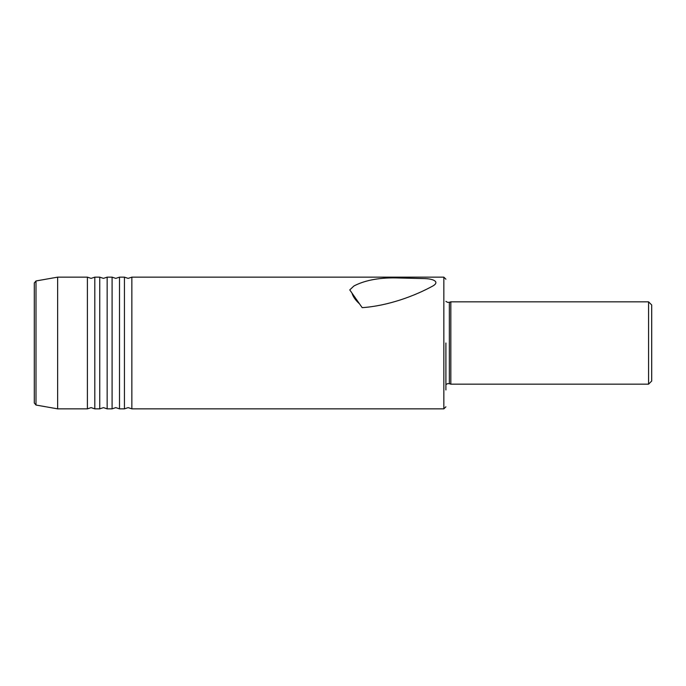 <?xml version="1.0" encoding="UTF-8"?>
<svg xmlns="http://www.w3.org/2000/svg" width="686" height="686" viewBox="0 0 686 686"><rect width="100%" height="100%" fill="white"/><g stroke="black" fill="none" stroke-linecap="round" stroke-linejoin="round"><path stroke-width="1.03" d="M131.849 277.144L443.842 277.144L443.842 408.856L131.849 408.856L131.849 277.144L128.145 278.379L124.44 277.144L124.44 408.856L119.501 408.856L119.501 277.144L115.797 278.379L112.092 277.144L112.092 408.856L107.153 408.856L107.153 277.144L103.449 278.379L99.744 277.144L99.744 408.856L94.805 408.856L94.805 277.144L91.101 278.379L87.396 277.144L87.396 408.856L57.641 408.856L57.641 277.144L87.396 277.144M57.641 277.144L35.998 280.96L35.998 405.04L34.3 403.016L34.3 343L34.3 399.08M445.9 343L445.9 389.957M353.95 285.968C365.484 279.974 380.507 277.315 399.029 277.993L424.96 278.602C433.706 278.85 439.837 281.989 432.892 285.968C414.747 295.94 388.07 305.887 362.182 307.654L349.757 289.904L353.95 285.968M350.469 290.924L349.757 289.904M648.57 384.16L651.7 381.03L651.7 304.97L648.57 301.84L450.831 301.84L450.831 384.16L648.57 384.16L648.57 301.84M362.182 307.654L359.498 303.821C355.614 300.365 353.093 296.772 351.944 293.025M34.3 343L34.3 282.984L35.998 280.96M450.831 384.16L449.356 383.697L449.356 302.303L447.486 302.337L445.9 301.343M107.153 408.856L103.449 407.621L99.744 408.856M119.501 408.856L115.797 407.621L112.092 408.856M94.805 408.856L91.101 407.621L87.396 408.856M131.849 408.856L128.145 407.621L124.44 408.856M449.356 383.697L447.486 383.663L445.9 384.657M443.842 408.856L445.9 406.798M35.998 405.04L57.641 408.856M449.356 302.303L450.831 301.84M443.842 277.144L445.9 279.202M124.44 277.144L119.501 277.144M99.744 277.144L94.805 277.144M112.092 277.144L107.153 277.144"/></g></svg>
